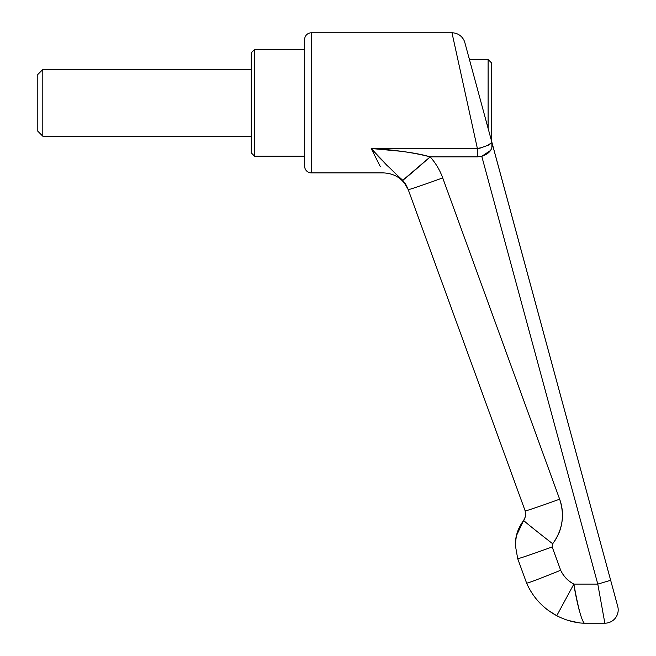 <?xml version="1.0" encoding="UTF-8"?>
<svg xmlns="http://www.w3.org/2000/svg" width="656" height="656" viewBox="0 0 656 656"><rect width="100%" height="100%" fill="white"/><g stroke="black" fill="none" stroke-linecap="round" stroke-linejoin="round"><path stroke-width="0.98" d="M311.321 172.897A6.675 6.675 0 0 1 304.655 166.222L304.655 39.475A6.675 6.675 0 0 1 311.321 32.8L451.984 32.8L477.379 148.494L479.61 148.313L489.089 144.878L491.934 142.475L464.858 42.648A13.341 13.341 0 0 0 451.984 32.8L311.321 32.8L311.321 172.897L383.465 172.897L311.321 172.897L311.321 32.8A6.675 6.675 0 0 0 304.655 39.475L304.655 166.222A6.675 6.675 0 0 0 311.321 172.897M602.79 611.802L604.857 623.2L584.365 623.2L604.857 623.2L584.365 623.2L604.857 623.2L597.788 584.102L573.861 584.102C567.965 580.913 563.561 576.304 560.667 570.253C540.167 578.567 528.826 582.872 526.629 583.176L517.699 558.641A36.695 0.795 -20 0 0 552.18 546.94A36.695 0.795 160 0 1 517.699 558.641L515.288 544.947C515.378 535.854 518.174 527.678 523.668 520.438A36.695 0.672 37.8 0 0 552.68 543.758C557.584 537.42 560.659 530.286 561.897 522.365C560.659 530.286 557.584 537.42 552.68 543.758A36.695 0.672 37.8 0 1 523.668 520.438L519.757 526.563L517.387 532.147L516.379 535.649L515.288 544.947L517.699 558.641L526.629 583.176C532.984 597.436 543.029 608.276 556.755 615.713C543.029 608.276 532.984 597.436 526.629 583.176L526.629 583.176C528.826 582.872 540.167 578.567 560.667 570.253L552.18 546.94L552.68 543.758C562.594 530.089 564.914 515.231 559.642 499.183C562.389 506.719 563.135 514.443 561.897 522.365C563.135 514.443 562.389 506.719 559.642 499.183L442.71 177.907C439.881 170.142 435.707 163.131 430.188 156.874C435.707 163.131 439.881 170.142 442.71 177.907C439.864 170.109 435.691 163.098 430.188 156.874L477.379 156.874L481.775 156.3L477.379 156.874L477.379 148.494L451.984 32.8A13.341 13.341 0 0 1 464.858 42.648L491.934 142.475L491.877 147.789L490.622 150.404L481.775 156.3L597.788 584.102L573.861 584.102C567.916 580.962 563.512 576.345 560.667 570.253C540.167 578.567 528.826 582.872 526.629 583.176L526.629 583.176C528.826 582.872 540.167 578.567 560.667 570.253L552.18 546.94L552.68 543.758A36.695 0.672 -142.2 0 1 523.668 520.438L525.563 516.28L523.668 520.438L525.563 516.28L525.177 510.926M375.068 156.218L380.25 166.501L371.198 148.494L477.379 148.494L482.849 147.354M377.995 156.218L390.722 168.83M490.327 150.831L490.622 150.404M490.139 135.866L468.523 56.145L469.475 59.483L488.105 59.483L491.442 62.82L488.105 59.483L488.105 128.379L488.105 59.483L469.475 59.483M548.203 610.326C538.633 603.159 531.442 594.115 526.629 583.176C531.442 594.123 538.633 603.184 548.211 610.342L556.755 615.713L573.861 584.102C575.05 592.319 576.96 601.519 579.584 611.704M604.857 623.2A13.341 13.341 0 0 0 617.731 606.365L610.662 580.298L597.788 584.102L604.857 623.2A13.341 13.341 0 0 0 617.731 606.365A13.341 13.341 0 0 1 604.857 623.2A13.341 13.341 0 0 0 617.731 606.365L491.943 142.639M492.886 145.993L491.442 140.679L491.442 62.82L491.442 140.679M400.898 151.265C413.444 152.856 423.21 154.726 430.188 156.874C423.21 154.726 413.444 152.856 400.898 151.265L371.198 148.494L380.25 166.501M481.775 156.3L597.788 584.102L610.662 580.298L491.934 142.475C493.107 149.027 489.72 153.635 481.775 156.3L477.379 156.874L430.188 156.874C413.501 152.536 393.838 149.74 371.198 148.494C385.662 164 396.191 174.594 402.784 180.277L408.229 189.609L525.161 510.885A36.695 0.795 -20 0 0 559.642 499.183C564.914 515.231 562.594 530.089 552.68 543.758M477.379 156.874L477.379 148.494L371.198 148.494L386.564 165M405.9 184.664L407.72 188.313M407.729 188.321L407.171 187.067M390.5 168.625L386.573 165.009M492.123 143.352L491.934 142.475L487.088 145.796M523.759 520.323L525.112 517.863M578.764 622.782L568.137 620.42M568.17 620.437L577.772 622.634M407.925 188.813L405.088 183.36M580.084 622.954A36.695 36.695 0 0 0 584.365 623.2A36.695 36.695 0 0 1 580.084 622.954A36.695 36.695 0 0 0 584.365 623.2A36.695 36.695 0 0 1 580.084 622.954C572.106 622.044 564.332 619.625 556.755 615.713L573.861 584.102C578.133 607.817 581.634 620.847 584.365 623.2L581.388 623.077M577.977 622.667L574.082 621.962M402.784 180.277L430.188 156.874A36.695 0.64 138.6 0 1 402.784 180.277M408.229 189.609A36.695 0.795 -20 0 0 442.71 177.907A36.695 0.795 160 0 1 408.229 189.609L525.161 510.885A36.695 0.795 160 0 0 559.642 499.183L442.71 177.907M37.802 74.497L42.804 69.495L251.281 69.495L42.804 69.495L42.804 136.202L37.802 131.2L42.804 136.202L251.281 136.202L42.804 136.202L42.804 69.495L37.802 74.497L37.802 131.2L37.802 74.497M251.281 52.816L254.618 49.479L304.655 49.479L254.618 49.479L254.618 156.218L251.281 152.881L251.281 52.816L251.281 152.881L254.618 156.218L304.655 156.218L254.618 156.218L254.618 49.479L251.281 52.816M383.465 172.897C395.494 173.504 403.85 179.359 408.54 190.453M579.158 622.831L579.724 622.905M578.444 622.733L577.805 622.642M523.668 520.438L516.42 535.69"/></g></svg>

